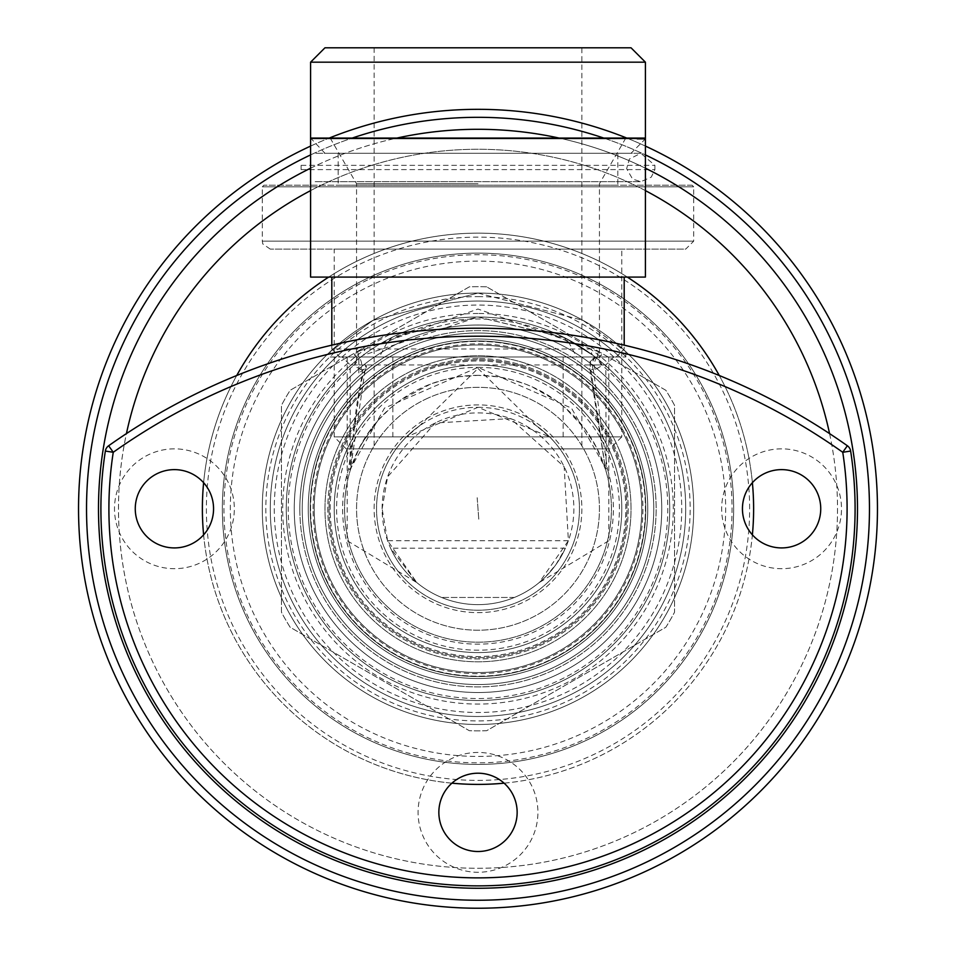 <?xml version="1.0" encoding="UTF-8"?>
<svg xmlns="http://www.w3.org/2000/svg" width="956" height="956" viewBox="0 0 956 956"><rect width="100%" height="100%" fill="white"/><g stroke="black" fill="none" stroke-linecap="round" stroke-linejoin="round"><path stroke-width="0.72" stroke-dasharray="4.78 3.58" d="M621.806 508.771A143.806 143.806 0 0 0 406.097 384.24A143.806 143.806 0 0 0 406.097 633.314A143.806 143.806 0 0 0 621.806 508.771A143.806 143.806 0 0 1 406.097 633.314A143.806 143.806 0 0 1 406.097 384.24A143.806 143.806 0 0 1 621.806 508.771M653.761 508.771A175.761 175.761 0 0 0 390.12 356.564A175.761 175.761 0 0 0 390.12 660.99A175.761 175.761 0 0 0 653.761 508.771A175.761 175.761 0 0 1 390.12 660.99A175.761 175.761 0 0 1 390.12 356.564A175.761 175.761 0 0 1 653.761 508.771M480.079 339.022A169.774 169.774 0 0 1 623.969 595.445A169.774 169.774 0 0 1 329.951 591.848A169.774 169.774 0 0 1 480.079 339.022A169.774 169.774 0 0 1 623.969 595.445A169.774 169.774 0 0 1 329.951 591.848A169.774 169.774 0 0 1 480.079 339.022M626.825 138.082A399.453 399.453 0 0 1 645.408 146.089M310.592 146.089A399.453 399.453 0 0 1 329.175 138.082M482.888 109.343A399.453 399.453 0 0 1 821.467 712.722A399.453 399.453 0 0 1 129.646 704.261A399.453 399.453 0 0 1 482.888 109.343A399.453 399.453 0 0 1 821.467 712.722A399.453 399.453 0 0 1 129.646 704.261A399.453 399.453 0 0 1 482.888 109.343M310.234 508.771A167.766 167.766 0 0 1 561.889 363.483A167.766 167.766 0 0 1 561.889 654.071A167.766 167.766 0 0 1 310.234 508.771A167.766 167.766 0 0 1 561.889 363.483A167.766 167.766 0 0 1 561.889 654.071A167.766 167.766 0 0 1 310.234 508.771M302.239 508.771A175.761 175.761 0 0 0 565.88 660.99A175.761 175.761 0 0 0 565.88 356.564A175.761 175.761 0 0 0 302.239 508.771M299.837 508.771A178.163 178.163 0 0 1 567.075 354.485A178.163 178.163 0 0 1 567.075 663.058A178.163 178.163 0 0 1 299.837 508.771A178.163 178.163 0 0 1 567.075 354.485A178.163 178.163 0 0 1 567.075 663.058A178.163 178.163 0 0 1 299.837 508.771M382.125 508.771A95.875 95.875 0 0 1 525.931 425.743A95.875 95.875 0 0 1 525.931 591.8A95.875 95.875 0 0 1 382.125 508.771L387.61 476.841L435.171 423.006L510.492 418.585L564.16 466.743L568.39 540.726L539.196 582.574L545.637 576.719L556.01 564.506L565.39 548.194A95.875 95.875 0 0 1 390.61 548.194L416.804 582.574L387.61 540.726L382.125 508.771M514.424 597.452L441.576 597.452L514.424 597.452M387.61 356.982L608.829 356.982L387.61 356.982M568.39 540.726L387.61 540.726M477.175 497.706L478.825 519.837L477.175 497.706M565.39 548.194L390.61 548.194M330.202 356.982L625.798 356.982L330.202 356.982L330.202 351.665L372.995 320.344L478 293.062L372.995 320.344L330.202 351.665M478 293.062L583.005 320.344L625.798 351.665L583.005 320.344L478 293.062A215.709 215.709 0 0 0 291.198 616.632A215.709 215.709 0 0 0 664.802 616.632A215.709 215.709 0 0 0 478 293.062A215.709 215.709 0 0 1 664.802 616.632A215.709 215.709 0 0 1 291.198 616.632A215.709 215.709 0 0 1 478 293.062A215.709 215.709 0 0 1 664.802 616.632A215.709 215.709 0 0 1 291.198 616.632A215.709 215.709 0 0 1 478 293.062M262.291 508.771A215.709 215.709 0 0 1 585.849 321.969A215.709 215.709 0 0 1 585.849 695.586A215.709 215.709 0 0 1 262.291 508.771A215.709 215.709 0 0 0 585.849 695.586A215.709 215.709 0 0 0 585.849 321.969A215.709 215.709 0 0 0 262.291 508.771A215.709 215.709 0 0 0 585.849 695.586A215.709 215.709 0 0 0 585.849 321.969A215.709 215.709 0 0 0 262.291 508.771A215.709 215.709 0 0 1 585.849 321.969A215.709 215.709 0 0 1 585.849 695.586A215.709 215.709 0 0 1 262.291 508.771M692.108 185.213L263.892 185.213L692.108 185.213L693.709 186.814L693.709 241.139L685.715 249.122L270.285 249.122L685.715 249.122M617.815 185.213L338.185 185.213L617.815 185.213L617.815 153.259L338.185 153.259L617.815 153.259M621.806 249.122L334.194 249.122L621.806 249.122L621.806 436.868L334.194 436.868L621.806 436.868L609.82 448.854L346.18 448.854L609.82 448.854M581.857 448.854L374.143 448.854L581.857 448.854L581.857 47.8L374.143 47.8L581.857 47.8M637.222 138.871L310.592 138.871L645.408 138.871L631.032 153.259L324.968 153.259L631.032 153.259M645.408 62.176L310.592 62.176M324.968 153.259L310.592 138.082L645.408 138.082L645.408 138.871M324.968 47.8L631.032 47.8M368.789 277.622A255.658 255.658 0 0 0 332.425 718.936A255.658 255.658 0 0 0 732.786 529.767A255.658 255.658 0 0 0 368.789 277.622A255.658 255.658 0 0 1 732.786 529.767A255.658 255.658 0 0 1 332.425 718.936A255.658 255.658 0 0 1 368.789 277.622A255.658 255.658 0 0 1 732.786 529.767A255.658 255.658 0 0 1 332.425 718.936A255.658 255.658 0 0 1 368.789 277.622M414.856 375.134A147.798 147.798 0 0 1 625.296 520.912A147.798 147.798 0 0 1 393.836 630.267A147.798 147.798 0 0 1 414.856 375.134A147.798 147.798 0 0 1 625.296 520.912A147.798 147.798 0 0 1 393.836 630.267A147.798 147.798 0 0 1 414.856 375.134M401.89 347.685A178.163 178.163 0 0 1 655.553 523.398A178.163 178.163 0 0 1 376.556 655.23A178.163 178.163 0 0 1 401.89 347.685A178.163 178.163 0 0 1 655.553 523.398A178.163 178.163 0 0 1 376.556 655.23A178.163 178.163 0 0 1 401.89 347.685M402.918 349.86A175.761 175.761 0 0 1 653.163 523.207A175.761 175.761 0 0 1 377.919 653.259A175.761 175.761 0 0 1 402.918 349.86M406.324 357.078A167.766 167.766 0 0 0 382.472 646.686A167.766 167.766 0 0 0 645.204 522.55A167.766 167.766 0 0 0 406.324 357.078A167.766 167.766 0 0 1 645.204 522.55A167.766 167.766 0 0 1 382.472 646.686A167.766 167.766 0 0 1 406.324 357.078M406.479 357.413A167.408 167.408 0 0 1 644.846 522.514A167.408 167.408 0 0 1 382.675 646.399A167.408 167.408 0 0 1 406.479 357.413A167.408 167.408 0 0 0 382.675 646.399A167.408 167.408 0 0 0 644.846 522.514A167.408 167.408 0 0 0 406.479 357.413M412.622 370.414A153.032 153.032 0 0 0 390.861 634.569A153.032 153.032 0 0 0 630.518 521.343A153.032 153.032 0 0 0 412.622 370.414A153.032 153.032 0 0 1 630.518 521.343A153.032 153.032 0 0 1 390.861 634.569A153.032 153.032 0 0 1 412.622 370.414M416.565 378.755A143.806 143.806 0 0 1 621.316 520.578A143.806 143.806 0 0 1 396.119 626.993A143.806 143.806 0 0 1 416.565 378.755M433.63 414.868A103.857 103.857 0 0 1 581.511 517.304A103.857 103.857 0 0 1 418.859 594.154A103.857 103.857 0 0 1 433.63 414.868A103.857 103.857 0 0 1 581.511 517.304A103.857 103.857 0 0 1 418.859 594.154A103.857 103.857 0 0 1 433.63 414.868M426.125 398.975A121.436 121.436 0 0 1 599.03 518.738A121.436 121.436 0 0 1 408.857 608.602A121.436 121.436 0 0 1 426.125 398.975A121.436 121.436 0 0 1 599.03 518.738A121.436 121.436 0 0 1 408.857 608.602A121.436 121.436 0 0 1 426.125 398.975M108.637 445.759A7.995 7.995 0 0 0 105.351 451.053A7.995 7.995 0 0 1 108.637 445.759A639.134 639.134 0 0 1 847.363 445.759L842.75 452.284L850.649 451.053A377.082 377.082 0 0 1 478 885.865A377.082 377.082 0 0 1 105.351 451.053L113.25 452.284L108.637 445.759A639.134 639.134 0 0 1 847.363 445.759A7.995 7.995 0 0 1 850.649 451.053M174.41 448.854A59.917 59.917 0 0 0 122.523 538.73A59.917 59.917 0 0 0 226.309 538.73A59.917 59.917 0 0 0 174.41 448.854M478 752.444A59.917 59.917 0 0 0 426.113 842.32A59.917 59.917 0 0 0 529.887 842.32A59.917 59.917 0 0 0 478 752.444M781.59 448.854A59.917 59.917 0 0 0 729.691 538.73A59.917 59.917 0 0 0 833.477 538.73A59.917 59.917 0 0 0 781.59 448.854M478 375.35A133.422 133.422 0 0 0 362.455 575.488A133.422 133.422 0 0 0 593.545 575.488A133.422 133.422 0 0 0 478 375.35L497.395 376.784L511.46 379.604L525.501 384.097L531.835 386.702L555.52 400.194L565.247 407.842L585.096 429.196L596.616 447.695L605.554 469.659A133.422 133.422 0 0 1 478 642.193A133.422 133.422 0 0 1 350.446 469.659L359.408 447.695L370.892 429.196L377.99 420.425L390.717 407.842L400.492 400.194L430.511 384.109L444.516 379.628L458.593 376.772L478 375.361M356.731 357.078L354.306 354.927L357.436 351.712L478 309.039L598.564 351.712L601.694 354.927L599.101 356.982L597.153 356.982L613.25 356.982L342.75 356.982L358.847 356.982L358.847 372.96L366.399 367.582C359.384 380.452 354.186 413.769 350.792 467.544L350.446 469.659L348.57 469.073A7.995 2.33 -178.3 0 0 350.792 467.544L350.792 467.544A7.995 2.33 -178.3 0 0 350.756 467.317L365.849 364.965A7.995 4.099 19.1 0 1 366.399 367.582A7.995 4.099 19.1 0 1 366.387 367.594A7.995 4.099 19.1 0 1 362.694 369.614L348.57 469.073A135.382 135.382 0 0 0 478 644.153A135.382 135.382 0 0 0 607.43 469.073L605.554 469.659A133.422 133.422 0 0 1 478 642.193A133.422 133.422 0 0 1 350.446 469.659A7.995 7.588 -162.9 0 0 350.756 467.317L349.92 471.392M598.564 351.712A7.995 6.716 129.4 0 0 599.699 360.615L593.043 355.381A7.995 5.617 126.9 0 1 591.633 348.988L331.804 348.988L339.786 356.982L356.899 356.982A7.995 4.756 -90 0 1 361.117 361.296A7.995 4.756 -90 0 1 360.782 369.578L362.694 369.614M354.306 354.927A7.995 5.963 -28.2 0 1 356.743 357.078A7.995 5.963 -28.2 0 1 353.648 365.407L360.782 369.578M357.436 351.712A7.995 6.716 50.6 0 1 356.301 360.615L353.648 365.407A189.778 189.778 0 0 0 340.671 639.755A189.778 189.778 0 0 0 615.329 639.755A189.778 189.778 0 0 0 602.352 365.407A7.995 5.963 28.2 0 1 599.257 357.09A7.995 5.963 28.2 0 1 601.694 354.927M331.804 345.164L331.804 348.988L364.367 348.988A7.995 5.617 53.1 0 1 362.957 355.381L356.301 360.615A191.738 191.738 0 0 0 338.077 639.863A191.738 191.738 0 0 0 617.923 639.863A191.738 191.738 0 0 0 599.699 360.615L599.269 357.078M564.578 337.647L593.043 355.381L564.578 337.647L478 317.034L362.957 355.381M597.153 356.982A7.995 7.015 90 0 0 590.151 364.965L590.151 361.129L597.153 356.982A7.995 4.732 -90 0 0 592.947 361.308A7.995 4.732 -90 0 0 593.306 369.614L595.218 369.578L602.352 365.407L599.699 360.615A191.738 191.738 0 0 1 617.923 639.863A191.738 191.738 0 0 1 338.077 639.863A191.738 191.738 0 0 1 356.301 360.615L356.731 357.102M595.218 369.578A7.995 4.756 90 0 1 594.883 361.296A7.995 4.756 90 0 1 599.101 356.982L339.786 356.982M605.244 467.317A7.995 2.33 178.3 0 0 605.208 467.544L605.208 467.544A7.995 2.33 178.3 0 0 607.43 469.073L593.306 369.614A7.995 4.099 -19.1 0 1 589.613 367.594L605.554 469.659A7.995 7.588 162.9 0 1 605.244 467.317L571.437 408.081L478 367.379L384.503 408.093L350.183 469.372L350.171 364.965L605.829 364.965L590.151 364.965L605.244 467.317M645.408 277.085L310.592 277.085M563.658 337.229L478 317.034A191.738 191.738 0 0 1 644.045 604.646A191.738 191.738 0 0 1 311.955 604.646A191.738 191.738 0 0 1 478 317.034L392.342 337.229L387.383 342.033L379.329 356.982L576.671 356.982L568.617 342.033L563.658 337.229A191.738 191.738 0 0 0 392.342 337.229M478 358.572A150.2 150.2 0 0 0 347.924 583.865A150.2 150.2 0 0 0 608.076 583.865A150.2 150.2 0 0 0 478 358.572A150.2 150.2 0 0 1 608.076 583.865A150.2 150.2 0 0 1 347.924 583.865A150.2 150.2 0 0 1 478 358.572M174.41 469.623A39.148 39.148 0 0 1 208.312 528.345A39.148 39.148 0 0 1 140.508 528.345A39.148 39.148 0 0 1 174.41 469.623M478 773.213A39.148 39.148 0 0 1 511.902 831.935A39.148 39.148 0 0 1 444.098 831.935A39.148 39.148 0 0 1 478 773.213M781.59 469.623A39.148 39.148 0 0 1 815.492 528.345A39.148 39.148 0 0 1 747.688 528.345A39.148 39.148 0 0 1 781.59 469.623M478 368.454L536.567 425.922A101.467 101.467 0 0 1 553.691 576.337A101.467 101.467 0 0 1 402.309 576.337A101.467 101.467 0 0 1 419.433 425.922L478 368.454M419.433 425.922L406.42 436.868L392.856 436.868L406.42 436.868L478 407.316L549.581 436.868L536.567 425.922M549.581 436.868L563.144 436.868L549.581 436.868M478 407.316A101.467 101.467 0 0 1 565.868 559.499A101.467 101.467 0 0 1 390.132 559.499A101.467 101.467 0 0 1 478 407.316M379.329 356.982L576.671 356.982M478 183.743L356.564 183.743L478 183.743M329.055 508.771A148.945 148.945 0 0 0 552.472 637.76A148.945 148.945 0 0 0 552.472 379.783A148.945 148.945 0 0 0 329.055 508.771A148.945 148.945 0 0 1 552.472 379.783A148.945 148.945 0 0 1 552.472 637.76A148.945 148.945 0 0 1 329.055 508.771M313.078 508.771A164.922 164.922 0 0 1 560.467 365.945A164.922 164.922 0 0 1 560.467 651.598A164.922 164.922 0 0 1 313.078 508.771M486.676 286.848A222.103 222.103 0 0 0 469.324 286.848L290.146 390.299A222.103 222.103 0 0 0 281.47 405.32L281.47 612.222A222.103 222.103 0 0 0 290.146 627.244L469.324 730.707A222.103 222.103 0 0 0 486.676 730.707L665.854 627.244A222.103 222.103 0 0 0 674.53 612.222L674.53 405.32A222.103 222.103 0 0 0 665.854 390.299L486.676 286.848A222.103 222.103 0 0 0 469.324 286.848L290.146 390.299A222.103 222.103 0 0 0 281.47 405.32L281.47 612.222A222.103 222.103 0 0 0 290.146 627.244L469.324 730.707A222.103 222.103 0 0 0 486.676 730.707L665.854 627.244A222.103 222.103 0 0 0 674.53 612.222L674.53 405.32A222.103 222.103 0 0 0 665.854 390.299L486.676 286.848M749.635 508.771A271.635 271.635 0 0 0 342.188 273.536A271.635 271.635 0 0 0 342.188 744.007A271.635 271.635 0 0 0 749.635 508.771M753.627 508.771A275.627 275.627 0 0 1 340.193 747.473A275.627 275.627 0 0 1 340.193 270.07A275.627 275.627 0 0 1 753.627 508.771M752.384 482.696A275.627 275.627 0 0 0 719.27 375.505M627.303 277.085A275.627 275.627 0 0 0 328.697 277.085M236.73 375.505A275.627 275.627 0 0 0 203.616 482.696M203.616 534.846A275.627 275.627 0 0 0 451.925 783.167M504.075 783.167A275.627 275.627 0 0 0 752.384 534.846M294.245 508.771A183.755 183.755 0 0 1 569.872 349.645A183.755 183.755 0 0 1 569.872 667.909A183.755 183.755 0 0 1 294.245 508.771M661.755 508.771A183.755 183.755 0 0 1 386.128 667.909A183.755 183.755 0 0 1 386.128 349.645A183.755 183.755 0 0 1 661.755 508.771A183.755 183.755 0 0 0 386.128 349.645A183.755 183.755 0 0 0 386.128 667.909A183.755 183.755 0 0 0 661.755 508.771M310.592 168.208A379.484 379.484 0 0 1 396.8 138.082M559.2 138.082A379.484 379.484 0 0 1 645.408 168.208M857.484 508.771A379.484 379.484 0 0 1 288.258 837.42A379.484 379.484 0 0 1 288.258 180.134A379.484 379.484 0 0 1 857.484 508.771M641.775 508.771A163.775 163.775 0 0 1 396.107 650.606A163.775 163.775 0 0 1 396.107 366.937A163.775 163.775 0 0 1 641.775 508.771A163.775 163.775 0 0 0 396.107 366.937A163.775 163.775 0 0 0 396.107 650.606A163.775 163.775 0 0 0 641.775 508.771M829.569 433.594A359.516 359.516 0 0 1 440.202 866.291A359.516 359.516 0 0 1 126.431 433.594M310.592 190.614A359.516 359.516 0 0 1 645.408 190.614M837.516 508.771A359.516 359.516 0 0 1 298.248 820.117A359.516 359.516 0 0 1 298.248 197.426A359.516 359.516 0 0 1 837.516 508.771M301.116 165.352L654.884 165.352L301.116 165.352L301.116 169.606L301.116 165.352M301.116 169.606L654.884 169.606L301.116 169.606M358.847 372.96L358.847 356.982M590.151 361.129L590.151 364.965M603.822 138.082A391.47 391.47 0 0 1 645.408 154.908M310.592 154.908A391.47 391.47 0 0 1 352.178 138.082M482.792 117.337A391.47 391.47 0 0 1 814.608 708.635A391.47 391.47 0 0 1 136.612 700.342A391.47 391.47 0 0 1 482.792 117.337M274.276 508.771A203.724 203.724 0 0 0 579.862 685.201A203.724 203.724 0 0 0 579.862 332.341A203.724 203.724 0 0 0 274.276 508.771M270.285 508.771A207.715 207.715 0 0 1 581.857 328.888A207.715 207.715 0 0 1 581.857 688.667A207.715 207.715 0 0 1 270.285 508.771M693.709 186.814L262.291 186.814L693.709 186.814M693.709 241.139L262.291 241.139L693.709 241.139M369.47 279.068A254.057 254.057 0 0 1 731.197 529.636A254.057 254.057 0 0 1 333.333 717.621A254.057 254.057 0 0 1 369.47 279.068M372.195 284.852A247.664 247.664 0 0 0 336.978 712.363A247.664 247.664 0 0 0 724.827 529.11A247.664 247.664 0 0 0 372.195 284.852M842.75 452.284A631.139 631.139 0 0 0 113.25 452.284A369.1 369.1 0 0 0 478 877.871A369.1 369.1 0 0 0 842.75 452.284M478 367.367A141.404 141.404 0 0 1 600.464 579.479A141.404 141.404 0 0 1 355.536 579.479A141.404 141.404 0 0 1 478 367.367M478 317.034A191.738 191.738 0 0 1 644.045 604.646A191.738 191.738 0 0 1 311.955 604.646A191.738 191.738 0 0 1 478 317.034M365.849 364.965L350.171 364.965L342.188 356.982M478 313.472A195.299 195.299 0 0 0 308.872 606.427A195.299 195.299 0 0 0 647.128 606.427A195.299 195.299 0 0 0 478 313.472M478 296.623A212.148 212.148 0 0 1 661.731 614.851A212.148 212.148 0 0 1 294.269 614.851A212.148 212.148 0 0 1 478 296.623M478 301.056A207.715 207.715 0 0 0 298.117 612.629A207.715 207.715 0 0 0 657.883 612.629A207.715 207.715 0 0 0 478 301.056M387.383 342.033A189.778 189.778 0 0 1 568.617 342.033M608.829 356.982L608.829 540.726L539.196 582.574M347.171 356.982L347.171 540.726L416.804 582.574M625.798 356.982L625.798 351.665M270.285 249.122L262.804 243.959L262.291 241.139L262.291 186.814L263.892 185.213M346.18 448.854L334.194 436.868L334.194 249.122M374.143 47.8L374.143 448.854M338.185 153.259L338.185 185.213M616.214 356.982L624.196 348.988L624.196 345.164M613.812 356.982L605.829 364.965L606.092 471.439M360.878 444.899L377.967 420.461M349.956 471.308L351.485 466.349M392.856 356.982L392.856 436.868M563.144 436.868L563.144 356.982M330.202 138.082L356.564 183.743L356.564 356.982M625.798 138.082L599.436 183.743L599.436 356.982M654.884 169.606L654.884 165.352L640.819 153.259L315.181 153.259L640.819 153.259L629.359 159.066L626.646 168.686L632.573 179.059L640.819 181.7L651.239 177.159L654.884 169.606M315.181 181.7L640.819 181.7L315.181 181.7"/><path stroke-width="1.43" d="M329.175 138.082A399.453 399.453 0 0 1 626.825 138.082M645.408 146.089A399.453 399.453 0 0 1 791.664 756.124A399.453 399.453 0 0 1 164.336 756.124A399.453 399.453 0 0 1 310.592 146.089M645.408 62.176L631.032 47.8L324.968 47.8L310.592 62.176L645.408 62.176L645.408 138.871L637.222 138.871M850.649 451.053L842.75 452.284L847.363 445.759A639.134 639.134 0 0 0 108.637 445.759L113.25 452.284L105.351 451.053A377.082 377.082 0 0 0 478 885.865A377.082 377.082 0 0 0 850.649 451.053A7.995 7.995 0 0 0 847.363 445.759M108.637 445.759A7.995 7.995 0 0 0 105.351 451.053M781.59 547.919A39.148 39.148 0 0 1 742.442 508.771A39.148 39.148 0 0 1 781.59 469.623A39.148 39.148 0 0 1 820.738 508.771A39.148 39.148 0 0 1 781.59 547.919M478 851.509A39.148 39.148 0 0 1 438.852 812.361A39.148 39.148 0 0 1 478 773.213A39.148 39.148 0 0 1 517.148 812.361A39.148 39.148 0 0 1 478 851.509M174.41 547.919A39.148 39.148 0 0 1 135.262 508.771A39.148 39.148 0 0 1 174.41 469.623A39.148 39.148 0 0 1 213.558 508.771A39.148 39.148 0 0 1 174.41 547.919M310.592 138.082L645.408 138.082L645.408 277.085L310.592 277.085L310.592 62.176M752.384 534.846A275.627 275.627 0 0 0 752.384 482.696M719.27 375.505A275.627 275.627 0 0 0 627.303 277.085M328.697 277.085A275.627 275.627 0 0 0 236.73 375.505M203.616 482.696A275.627 275.627 0 0 0 203.616 534.846M451.925 783.167A275.627 275.627 0 0 0 504.075 783.167M645.408 168.208A379.484 379.484 0 0 1 535.575 883.87A379.484 379.484 0 0 1 310.592 168.208M396.8 138.082A379.484 379.484 0 0 1 559.2 138.082M126.431 433.594A359.516 359.516 0 0 1 310.592 190.614M645.408 190.614A359.516 359.516 0 0 1 829.569 433.594M352.178 138.082A391.47 391.47 0 0 1 603.822 138.082M645.408 154.908A391.47 391.47 0 0 1 784.625 752.145A391.47 391.47 0 0 1 171.375 752.145A391.47 391.47 0 0 1 310.592 154.908M842.75 452.284A369.1 369.1 0 0 1 478 877.871A369.1 369.1 0 0 1 113.25 452.284A631.139 631.139 0 0 1 842.75 452.284M624.196 345.164L624.196 277.085M331.804 345.164L331.804 277.085"/></g></svg>
